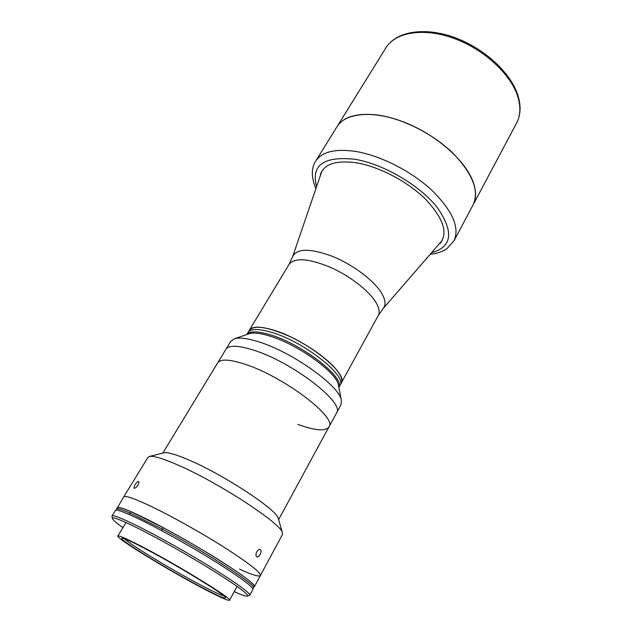 <?xml version="1.0" encoding="UTF-8"?>
<svg xmlns="http://www.w3.org/2000/svg" width="632" height="632" viewBox="0 0 632 632"><rect width="100%" height="100%" fill="white"/><g stroke="black" fill="none" stroke-linecap="round" stroke-linejoin="round"><path stroke-width="0.95" d="M337.701 371.3C329.667 360.335 309.016 345.341 288.927 336.121C267.265 326.791 254.064 324.848 249.324 330.299C252.057 326.262 259.965 326.152 273.04 329.959C305.501 339.202 349.148 373.947 341.209 383.134C342.639 380.44 341.47 376.49 337.701 371.3M321.87 171.169L292.695 256.521M383.158 308.535L442.242 240.389M472.712 180.792C464.449 159.556 435.401 134.284 404.204 122.197C372.983 110.015 345.349 112.78 337.046 126.645C343.571 116.604 357.041 112.725 377.454 115.016C402.055 118.318 432.541 133.55 452.425 152.675C472.61 173.46 479.498 190.856 473.099 204.871C476.528 198.385 476.394 190.358 472.712 180.792M320.313 174.622C324.082 163.893 336.248 159.983 356.819 162.89C379.461 166.722 407.964 181.763 425.628 199.317C443.459 218.372 448.262 233.09 440.046 243.47M246.772 334.533L247.934 332.606C250.651 328.608 258.543 328.529 271.618 332.361C304.079 341.675 347.813 376.396 339.913 385.496L378.228 315.589C379.99 312.311 379.192 307.863 375.85 302.262C368.717 290.436 349.046 275.331 329.327 266.838C308.005 258.362 294.591 257.524 289.077 264.326L247.934 332.606C250.651 328.608 258.543 328.529 271.618 332.361C304.079 341.675 347.813 376.396 339.913 385.496L338.831 387.471M248.716 333.862L249.253 333.672C253.527 332.393 260.265 333.159 269.477 335.979C297.411 344.156 336.856 372.517 338.325 384.896L338.436 385.449M270.188 334.77C302.049 343.99 345.388 377.873 338.823 387.424C345.388 377.873 302.049 343.99 270.188 334.77C257.619 331.034 249.822 330.947 246.812 334.518C249.822 330.947 257.619 331.034 270.188 334.77M162.835 453.073L230.704 341.422L234.464 338.792C239.394 337.314 247.365 338.294 258.377 341.73C291.873 351.763 339.826 386.057 341.343 400.246L340.964 404.82L336.516 413.012C345.53 403.248 292.134 361.907 253.416 350.073C238.003 345.27 228.823 345.04 225.861 349.377C228.823 345.04 238.003 345.277 253.408 350.073C292.134 361.907 345.53 403.248 336.516 413.012L328.972 426.892C325.44 431.474 315.076 430.645 297.885 424.404M260.139 554.485C259.041 556.365 257.951 557.163 256.868 556.887C255.691 556.01 255.676 554.303 256.805 551.776C257.943 549.927 259.081 549.153 260.21 549.453C261.356 550.314 261.332 551.997 260.139 554.485M117.062 508.341L123.69 496.934C125.073 495.204 134.482 498.482 151.909 506.769C172.899 516.873 202.975 533.764 225.743 548.276C249.332 563.523 260.882 572.616 260.384 575.531C259.049 576.976 252.105 574.859 239.56 569.195M177.118 464.678C217.7 481.987 281.532 523.707 282.378 532.752L282.401 534.625L260.384 575.531C260.882 572.616 249.332 563.523 225.743 548.276C202.975 533.764 172.899 516.873 151.909 506.769C134.482 498.482 125.073 495.204 123.69 496.934L147.975 457.323L149.61 456.407C153.647 455.727 162.811 458.484 177.118 464.678M135.177 484.562C136.638 482.303 137.8 481.284 138.669 481.505C139.174 482.082 138.898 483.314 137.831 485.21C136.307 487.438 135.09 488.425 134.197 488.181C133.747 487.635 134.079 486.427 135.177 484.562M163.585 452.883L164.075 452.757C167.78 452.125 175.815 454.432 188.154 459.677C223.041 474.277 277.172 509.906 278.254 518.414L278.388 518.896M244.979 364.237C283.689 376.601 337.693 417.744 328.972 426.892C337.693 417.744 283.689 376.601 244.979 364.237C229.582 359.229 220.473 358.779 217.653 362.887C220.473 358.779 229.582 359.229 244.979 364.237M140.399 545.803C176.004 564.084 233.753 599.539 229.558 600.258C228.168 600.913 219.502 597.058 203.567 588.692C168.965 570.609 115.561 537.99 117.829 536.007C118.642 535.209 126.163 538.472 140.399 545.803M201.521 587.302C168.246 569.93 116.77 538.33 122.063 538.219C123.761 538.116 130.706 541.205 142.887 547.494C174.574 563.776 226.351 595.376 225.521 597.706C225.403 599.096 217.4 595.628 201.521 587.302M223.712 595.818C220.276 594.87 212.905 591.426 201.584 585.493C173.176 570.672 129.734 544.436 124.607 538.835M117.078 507.717C118.31 506.24 127.632 509.748 145.036 518.256C166.003 528.605 196.204 545.621 219.17 560.055C242.965 575.207 254.704 584.079 254.388 586.678L253.867 587.002M112.409 518.438L111.975 516.044C113.096 514.748 122.347 518.438 139.735 527.112C160.686 537.65 190.983 554.762 214.098 569.14C238.059 584.213 249.948 592.919 249.766 595.273L247.475 596.102M111.975 516.044L115.419 510.435C116.612 509.013 125.91 512.584 143.306 521.139C164.273 531.552 194.506 548.6 217.519 563.009C241.369 578.138 253.155 586.962 252.879 589.482L249.766 595.273M122.908 527.625C116.58 523.114 113.096 520.136 112.464 518.682C111.88 516.304 120.957 519.796 139.704 529.158C161.057 539.933 192.246 557.622 215.18 571.984C238.872 587.002 249.561 595.067 247.238 596.173C245.658 596.363 241.337 594.854 234.251 591.655M115.956 510.143L116.509 509.234C117.173 508.215 121.7 509.511 130.089 513.129L162.329 529.118C207.249 552.968 257.698 585.935 253.369 587.926L254.119 586.528C258.488 584.466 208.102 551.459 163.19 527.649L162.329 529.118C207.249 552.968 257.698 585.935 253.369 587.926L252.863 588.866M161.484 530.556L162.329 529.118L130.089 513.129C121.7 509.511 117.173 508.215 116.509 509.234L117.339 507.875C118.018 506.84 122.553 508.112 130.95 511.707L129.252 514.503M130.95 511.707L163.19 527.649M378.228 315.589L383.063 308.645C386.041 305.201 385.615 300.145 381.783 293.469C374.389 280.845 353.185 264.761 332.472 256.371C310.091 248.147 296.819 248.242 292.648 256.655L289.077 264.326M517.877 96.878C511.083 74.379 483.867 49.106 453.555 38.252C423.219 27.302 395.284 32.264 385.844 47.921L315.629 161.2C321.759 151.791 335.055 148.528 355.5 151.411C380.164 155.401 411.148 171.059 431.648 190.074C452.496 210.693 459.946 227.591 454.005 240.768L516.581 123.106C520.468 115.759 520.894 107.021 517.877 96.878M316.458 186.061C311.11 164.984 323.924 156.057 354.9 159.272C383.45 163.941 420.193 185.555 437.494 207.81C453.95 231.857 452.149 246.772 432.098 252.555M385.844 47.921C395.995 31.41 424.127 26.631 454.124 37.367C484.175 48.072 511.122 72.972 518.043 95.756C521.155 106.152 520.673 115.261 516.581 123.106M430.597 254.277C437.344 253.416 442.787 251.544 446.927 248.653L454.005 240.768M315.724 188.225C311.213 177.126 311.181 168.12 315.629 161.2M338.325 384.896L341.343 400.246M249.253 333.672L234.464 338.792M278.254 518.414L282.378 532.752M278.601 519.638L328.972 426.892M164.075 452.757L149.61 456.407M229.558 600.258L237.103 586.425M117.829 536.007L125.989 522.53M254.388 586.678L260.384 575.531"/></g></svg>

